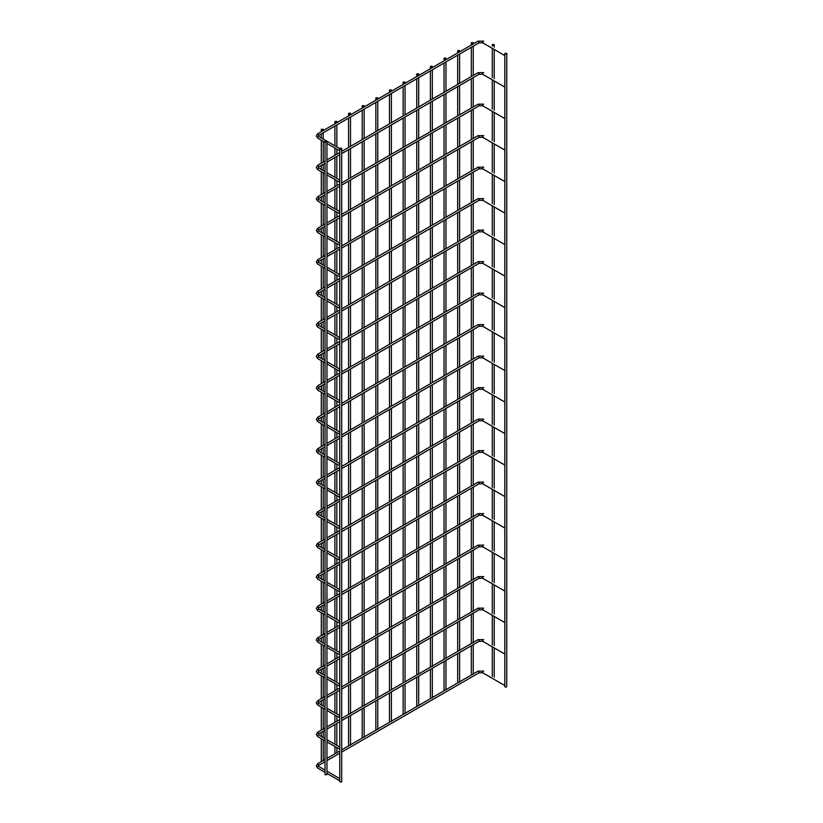 <?xml version="1.0" encoding="UTF-8"?>
<svg xmlns="http://www.w3.org/2000/svg" width="823" height="823" viewBox="0 0 823 823"><rect width="100%" height="100%" fill="white"/><g stroke="black" fill="none" stroke-linecap="round" stroke-linejoin="round"><path stroke-width="1.23" d="M504.818 54.38A0.967 0.556 120 0 0 504.818 55.563M339.776 149.663A0.967 0.556 120 0 0 339.776 150.846M504.818 53.433L504.818 686.567A0.967 0.556 0 0 0 506.742 686.567L506.742 53.433A0.967 0.556 0 0 0 505.096 53.834A0.967 0.556 0 0 0 506.742 53.433M471.6 43.156A0.967 0.556 0 0 0 473.246 42.765A0.967 0.556 0 0 0 471.6 43.156M341.422 781.459A0.967 0.556 180 0 1 339.776 781.85L339.776 148.716A0.967 0.556 180 0 1 341.71 148.716A0.967 0.556 180 0 1 339.776 148.716M504.818 85.87A0.967 0.556 120 0 0 504.818 87.063M339.776 181.163A0.967 0.556 120 0 0 339.776 182.346M504.818 117.37A0.967 0.556 120 0 0 504.818 118.563M339.776 212.653A0.967 0.556 120 0 0 339.776 213.846M504.818 148.87A0.967 0.556 120 0 0 504.818 150.064M339.776 244.153A0.967 0.556 120 0 0 339.776 245.347M504.818 180.371A0.967 0.556 120 0 0 504.818 181.564M339.776 275.654A0.967 0.556 120 0 0 339.776 276.847M504.818 211.871A0.967 0.556 120 0 0 504.818 213.064M339.776 307.154A0.967 0.556 120 0 0 339.776 308.347M504.818 243.371A0.967 0.556 120 0 0 504.818 244.565M339.776 338.654A0.967 0.556 120 0 0 339.776 339.848M504.818 274.872A0.967 0.556 120 0 0 504.818 276.055M339.776 370.155A0.967 0.556 120 0 0 339.776 371.338M504.818 306.372A0.967 0.556 120 0 0 504.818 307.555M339.776 401.655A0.967 0.556 120 0 0 339.776 402.838M504.818 337.862A0.967 0.556 120 0 0 504.818 339.055M339.776 433.145A0.967 0.556 120 0 0 339.776 434.338M504.818 369.362A0.967 0.556 120 0 0 504.818 370.556M339.776 464.645A0.967 0.556 120 0 0 339.776 465.839M504.818 400.863A0.967 0.556 120 0 0 504.818 402.056M339.776 496.146A0.967 0.556 120 0 0 339.776 497.339M504.818 432.363A0.967 0.556 120 0 0 504.818 433.556M339.776 527.646A0.967 0.556 120 0 0 339.776 528.839M504.818 463.863A0.967 0.556 120 0 0 504.818 465.057M339.776 559.146A0.967 0.556 120 0 0 339.776 560.34M504.818 495.364A0.967 0.556 120 0 0 504.818 496.557M339.776 590.647A0.967 0.556 120 0 0 339.776 591.84M504.818 526.864A0.967 0.556 120 0 0 504.818 528.047M339.776 622.147A0.967 0.556 120 0 0 339.776 623.33M504.818 558.354A0.967 0.556 120 0 0 504.818 559.547M339.776 653.647A0.967 0.556 120 0 0 339.776 654.83M504.818 589.854A0.967 0.556 120 0 0 504.818 591.048M339.776 685.137A0.967 0.556 120 0 0 339.776 686.331M504.818 621.355A0.967 0.556 120 0 0 504.818 622.548M339.776 716.638A0.967 0.556 120 0 0 339.776 717.831M504.818 652.855A0.967 0.556 120 0 0 504.818 654.048M339.776 748.138A0.967 0.556 120 0 0 339.776 749.331M504.818 684.355A0.967 0.556 120 0 0 504.818 685.549M339.776 779.638A0.967 0.556 120 0 0 339.776 780.832M492.576 45.316A0.967 0.556 0 0 0 494.222 44.926A0.967 0.556 0 0 0 492.288 44.926A0.967 0.556 0 0 0 492.576 45.316M326.68 774.227A0.967 0.556 180 0 1 325.023 774.618L325.023 141.484A0.967 0.556 180 0 1 326.957 141.484A0.967 0.556 180 0 1 325.023 141.484M457.958 51.026A0.967 0.556 0 0 0 459.604 50.635A0.967 0.556 0 0 0 457.958 51.026M444.317 58.906A0.967 0.556 0 0 0 445.973 58.505A0.967 0.556 0 0 0 444.039 58.505A0.967 0.556 0 0 0 444.317 58.906M430.686 66.776A0.967 0.556 0 0 0 432.332 66.385A0.967 0.556 0 0 0 430.686 66.776M417.045 74.656A0.967 0.556 0 0 0 418.691 74.255A0.967 0.556 0 0 0 416.757 74.255A0.967 0.556 0 0 0 417.045 74.656M403.404 82.526A0.967 0.556 0 0 0 405.05 82.135A0.967 0.556 0 0 0 403.404 82.526M389.763 90.407A0.967 0.556 0 0 0 391.409 90.005A0.967 0.556 0 0 0 389.763 90.407M376.121 98.276A0.967 0.556 0 0 0 377.767 97.886A0.967 0.556 0 0 0 376.121 98.276M362.49 106.146A0.967 0.556 0 0 0 364.136 105.755A0.967 0.556 0 0 0 362.49 106.146M348.849 114.027A0.967 0.556 0 0 0 350.495 113.636A0.967 0.556 0 0 0 348.561 113.636A0.967 0.556 0 0 0 348.849 114.027M335.208 121.897A0.967 0.556 0 0 0 336.854 121.506A0.967 0.556 0 0 0 335.208 121.897M321.567 129.777A0.967 0.556 0 0 0 323.213 129.386A0.967 0.556 0 0 0 321.567 129.777M483.214 42.775A0.967 0.556 -60 0 1 483.214 41.201A0.967 0.556 -60 0 1 483.698 41.15L478.101 41.15L317.699 133.758L316.258 135.929L317.699 138.099L325.023 142.338M478.575 42.775A0.967 0.556 -120 0 0 478.575 41.201A0.967 0.556 -120 0 0 478.101 41.15M318.336 135.445A0.967 0.556 -120 0 0 317.699 133.758M504.777 55.553L482.731 42.817L479.058 42.817L318.666 135.425L318.666 136.433A0.967 0.556 120 0 0 317.699 138.099M483.214 74.276A0.967 0.556 -60 0 1 483.214 72.702A0.967 0.556 -60 0 1 483.698 72.65L478.101 72.65L341.71 151.391M478.575 74.276A0.967 0.556 -120 0 0 478.575 72.702A0.967 0.556 -120 0 0 478.101 72.65M318.336 166.946A0.967 0.556 -120 0 0 317.699 165.258L316.258 167.429L317.699 169.6L325.023 173.838M325.023 163.252L318.666 166.925L318.666 167.933A0.967 0.556 120 0 0 317.699 169.6M483.214 105.766A0.967 0.556 -60 0 1 483.214 104.192A0.967 0.556 -60 0 1 483.698 104.151L478.101 104.151L341.71 182.891M478.575 105.766A0.967 0.556 -120 0 0 478.575 104.192A0.967 0.556 -120 0 0 478.101 104.151M318.336 198.446A0.967 0.556 -120 0 0 317.699 196.748L316.258 198.929L317.699 201.1L325.023 205.339M325.023 194.753L318.666 198.425L318.666 199.433A0.967 0.556 120 0 0 317.699 201.1M483.214 137.266A0.967 0.556 -60 0 1 483.214 135.692A0.967 0.556 -60 0 1 483.698 135.651L478.101 135.651L341.71 214.392M478.575 137.266A0.967 0.556 -120 0 0 478.575 135.692A0.967 0.556 -120 0 0 478.101 135.651M318.336 229.946A0.967 0.556 -120 0 0 317.699 228.249L316.258 230.43L317.699 232.6L325.023 236.829M325.023 226.243L318.666 229.926L318.666 230.934A0.967 0.556 120 0 0 317.699 232.6M483.214 168.766A0.967 0.556 -60 0 1 483.214 167.192A0.967 0.556 -60 0 1 483.698 167.141L478.101 167.141L341.71 245.892M478.575 168.766A0.967 0.556 -120 0 0 478.575 167.192A0.967 0.556 -120 0 0 478.101 167.141M318.336 261.447A0.967 0.556 -120 0 0 317.699 259.749L316.258 261.93L317.699 264.101L325.023 268.329M325.023 257.743L318.666 261.426L318.666 262.424A0.967 0.556 120 0 0 317.699 264.101M483.214 200.267A0.967 0.556 -60 0 1 483.214 198.693A0.967 0.556 -60 0 1 483.698 198.641L478.101 198.641L341.71 277.392M478.575 200.267A0.967 0.556 -120 0 0 478.575 198.693A0.967 0.556 -120 0 0 478.101 198.641M318.336 292.947A0.967 0.556 -120 0 0 317.699 291.249L316.258 293.42L317.699 295.601L325.023 299.829M325.023 289.243L318.666 292.916L318.666 293.924A0.967 0.556 120 0 0 317.699 295.601M483.214 231.767A0.967 0.556 -60 0 1 483.214 230.193A0.967 0.556 -60 0 1 483.698 230.142L478.101 230.142L341.71 308.882M478.575 231.767A0.967 0.556 -120 0 0 478.575 230.193A0.967 0.556 -120 0 0 478.101 230.142M318.336 324.447A0.967 0.556 -120 0 0 317.699 322.75L316.258 324.92L317.699 327.101L325.023 331.33M325.023 320.744L318.666 324.416L318.666 325.424A0.967 0.556 120 0 0 317.699 327.101M483.214 263.267A0.967 0.556 -60 0 1 483.214 261.693A0.967 0.556 -60 0 1 483.698 261.642L478.101 261.642L341.71 340.383M478.575 263.267A0.967 0.556 -120 0 0 478.575 261.693A0.967 0.556 -120 0 0 478.101 261.642M318.336 355.937A0.967 0.556 -120 0 0 317.699 354.25L316.258 356.421L317.699 358.591L325.023 362.83M325.023 352.244L318.666 355.917L318.666 356.925A0.967 0.556 120 0 0 317.699 358.591M483.214 294.768A0.967 0.556 -60 0 1 483.214 293.194A0.967 0.556 -60 0 1 483.698 293.142L478.101 293.142L341.71 371.883M478.575 294.768A0.967 0.556 -120 0 0 478.575 293.194A0.967 0.556 -120 0 0 478.101 293.142M318.336 387.438A0.967 0.556 -120 0 0 317.699 385.75L316.258 387.921L317.699 390.092L325.023 394.33M325.023 383.744L318.666 387.417L318.666 388.425A0.967 0.556 120 0 0 317.699 390.092M483.214 326.268A0.967 0.556 -60 0 1 483.214 324.684A0.967 0.556 -60 0 1 483.698 324.643L478.101 324.643L341.71 403.383M478.575 326.268A0.967 0.556 -120 0 0 478.575 324.684A0.967 0.556 -120 0 0 478.101 324.643M318.336 418.938A0.967 0.556 -120 0 0 317.699 417.251L316.258 419.421L317.699 421.592L325.023 425.83M325.023 415.245L318.666 418.917L318.666 419.925A0.967 0.556 120 0 0 317.699 421.592M483.214 357.758A0.967 0.556 -60 0 1 483.214 356.184A0.967 0.556 -60 0 1 483.698 356.143L478.101 356.143L341.71 434.883M478.575 357.758A0.967 0.556 -120 0 0 478.575 356.184A0.967 0.556 -120 0 0 478.101 356.143M318.336 450.438A0.967 0.556 -120 0 0 317.699 448.741L316.258 450.922L317.699 453.092L325.023 457.321M325.023 446.745L318.666 450.418L318.666 451.426A0.967 0.556 120 0 0 317.699 453.092M483.214 389.258A0.967 0.556 -60 0 1 483.214 387.684A0.967 0.556 -60 0 1 483.698 387.643L478.101 387.643L341.71 466.384M478.575 389.258A0.967 0.556 -120 0 0 478.575 387.684A0.967 0.556 -120 0 0 478.101 387.643M318.336 481.939A0.967 0.556 -120 0 0 317.699 480.241L316.258 482.422L317.699 484.593L325.023 488.821M325.023 478.235L318.666 481.918L318.666 482.926A0.967 0.556 120 0 0 317.699 484.593M483.214 420.759A0.967 0.556 -60 0 1 483.214 419.185A0.967 0.556 -60 0 1 483.698 419.133L478.101 419.133L341.71 497.884M478.575 420.759A0.967 0.556 -120 0 0 478.575 419.185A0.967 0.556 -120 0 0 478.101 419.133M318.336 513.439A0.967 0.556 -120 0 0 317.699 511.741L316.258 513.912L317.699 516.093L325.023 520.321M325.023 509.735L318.666 513.418L318.666 514.416A0.967 0.556 120 0 0 317.699 516.093M483.214 452.259A0.967 0.556 -60 0 1 483.214 450.685A0.967 0.556 -60 0 1 483.698 450.634L478.101 450.634L341.71 529.374M478.575 452.259A0.967 0.556 -120 0 0 478.575 450.685A0.967 0.556 -120 0 0 478.101 450.634M318.336 544.939A0.967 0.556 -120 0 0 317.699 543.242L316.258 545.412L317.699 547.593L325.023 551.822M325.023 541.236L318.666 544.908L318.666 545.916A0.967 0.556 120 0 0 317.699 547.593M483.214 483.759A0.967 0.556 -60 0 1 483.214 482.185A0.967 0.556 -60 0 1 483.698 482.134L478.101 482.134L341.71 560.875M478.575 483.759A0.967 0.556 -120 0 0 478.575 482.185A0.967 0.556 -120 0 0 478.101 482.134M318.336 576.429A0.967 0.556 -120 0 0 317.699 574.742L316.258 576.913L317.699 579.094L325.023 583.322M325.023 572.736L318.666 576.409L318.666 577.417A0.967 0.556 120 0 0 317.699 579.094M483.214 515.26A0.967 0.556 -60 0 1 483.214 513.686A0.967 0.556 -60 0 1 483.698 513.634L478.101 513.634L341.71 592.375M478.575 515.26A0.967 0.556 -120 0 0 478.575 513.686A0.967 0.556 -120 0 0 478.101 513.634M318.336 607.93A0.967 0.556 -120 0 0 317.699 606.242L316.258 608.413L317.699 610.584L325.023 614.822M325.023 604.236L318.666 607.909L318.666 608.917A0.967 0.556 120 0 0 317.699 610.584M483.214 546.76A0.967 0.556 -60 0 1 483.214 545.176A0.967 0.556 -60 0 1 483.698 545.135L478.101 545.135L341.71 623.875M478.575 546.76A0.967 0.556 -120 0 0 478.575 545.176A0.967 0.556 -120 0 0 478.101 545.135M318.336 639.43A0.967 0.556 -120 0 0 317.699 637.743L316.258 639.913L317.699 642.084L325.023 646.322M325.023 635.737L318.666 639.409L318.666 640.417A0.967 0.556 120 0 0 317.699 642.084M483.214 578.25A0.967 0.556 -60 0 1 483.214 576.676A0.967 0.556 -60 0 1 483.698 576.635L478.101 576.635L341.71 655.375M478.575 578.25A0.967 0.556 -120 0 0 478.575 576.676A0.967 0.556 -120 0 0 478.101 576.635M318.336 670.93A0.967 0.556 -120 0 0 317.699 669.233L316.258 671.414L317.699 673.584L325.023 677.823M325.023 667.237L318.666 670.91L318.666 671.918A0.967 0.556 120 0 0 317.699 673.584M483.214 609.75A0.967 0.556 -60 0 1 483.214 608.176A0.967 0.556 -60 0 1 483.698 608.135L478.101 608.135L341.71 686.876M478.575 609.75A0.967 0.556 -120 0 0 478.575 608.176A0.967 0.556 -120 0 0 478.101 608.135M318.336 702.43A0.967 0.556 -120 0 0 317.699 700.733L316.258 702.914L317.699 705.085L325.023 709.313M325.023 698.727L318.666 702.41L318.666 703.418A0.967 0.556 120 0 0 317.699 705.085M483.214 641.251A0.967 0.556 -60 0 1 483.214 639.677A0.967 0.556 -60 0 1 483.698 639.625L478.101 639.625L341.71 718.376M478.575 641.251A0.967 0.556 -120 0 0 478.575 639.677A0.967 0.556 -120 0 0 478.101 639.625M318.336 733.931A0.967 0.556 -120 0 0 317.699 732.233L316.258 734.414L317.699 736.585L325.023 740.813M325.023 730.227L318.666 733.91L318.666 734.908A0.967 0.556 120 0 0 317.699 736.585M483.214 672.751A0.967 0.556 -60 0 1 483.214 671.177A0.967 0.556 -60 0 1 483.698 671.126L478.101 671.126L341.71 749.876M478.575 672.751A0.967 0.556 -120 0 0 478.575 671.177A0.967 0.556 -120 0 0 478.101 671.126M318.336 765.431A0.967 0.556 -120 0 0 317.699 763.734L316.258 765.904L317.699 768.085L325.023 772.313M325.023 761.728L318.666 765.4L318.666 766.408A0.967 0.556 120 0 0 317.699 768.085M326.957 143.449L339.745 150.835M339.796 148.634L318.666 136.433M473.246 674.253L473.246 644.656M473.246 642.753L473.246 613.156M473.246 611.252L473.246 581.655M473.246 579.762L473.246 550.155M473.246 548.262L473.246 518.665M473.246 516.762L473.246 487.165M473.246 485.261L473.246 455.664M473.246 453.761L473.246 424.164M473.246 422.261L473.246 392.664M473.246 390.76L473.246 361.163M473.246 358.941L473.246 329.663M473.246 327.441L473.246 298.173M473.246 295.941L473.246 266.673M473.246 264.44L473.246 235.172M473.246 232.94L473.246 203.672M473.246 201.44L473.246 172.172M473.246 169.95L473.246 140.671M473.246 138.449L473.246 109.171M473.246 106.949L473.246 77.681M473.246 75.449L473.246 46.181M473.246 43.948L473.246 42.765M471.322 675.045L471.322 645.767M471.322 643.545L471.322 614.267M471.322 612.045L471.322 582.777M471.322 580.544L471.322 551.276M471.322 549.044L471.322 519.776M471.322 517.544L471.322 488.276M471.322 486.054L471.322 456.775M471.322 454.553L471.322 425.275M471.322 423.053L471.322 393.775M471.322 391.553L471.322 362.285M471.322 360.052L471.322 330.784M471.322 328.552L471.322 299.284M471.322 297.052L471.322 267.784M471.322 265.551L471.322 236.283M471.322 234.061L471.322 204.783M471.322 202.561L471.322 173.283M471.322 171.061L471.322 141.782M471.322 139.56L471.322 110.292M471.322 108.06L471.322 78.792M471.322 76.56L471.322 47.292M471.322 45.059L471.322 42.765M341.71 781.85L341.71 148.716M504.777 87.053L482.731 74.317L479.058 74.317L341.71 153.623M326.957 162.131L339.776 154.734M339.776 152.502L326.957 159.909M325.023 161.02L317.699 165.258M326.957 174.949L339.745 182.336M339.776 180.124L326.957 172.717M325.023 171.606L318.666 167.933M504.777 118.543L482.731 105.817L479.058 105.817L341.71 185.113M326.957 193.631L339.776 186.235M339.776 184.002L326.957 191.409M325.023 192.52L317.699 196.748M326.957 206.45L339.745 213.826M339.776 211.624L326.957 204.217M325.023 203.106L318.666 199.433M504.777 150.043L482.731 137.318L479.058 137.318L341.71 216.614M326.957 225.132L339.776 217.735M339.776 215.503L326.957 222.91M325.023 224.021L317.699 228.249M326.957 237.95L339.745 245.326M339.776 243.124L326.957 235.717M325.023 234.606L318.666 230.934M504.777 181.544L482.731 168.818L479.058 168.818L341.71 248.114M326.957 256.632L339.776 249.225M339.776 247.003L326.957 254.41M325.023 255.521L317.699 259.749M326.957 269.45L339.745 276.826M339.776 274.625L326.957 267.218M325.023 266.107L318.666 262.424M504.777 213.044L482.731 200.318L479.058 200.318L341.71 279.614M326.957 288.132L339.776 280.725M339.776 278.503L326.957 285.9M325.023 287.021L317.699 291.249M326.957 300.94L339.745 308.327M339.776 306.125L326.957 298.718M325.023 297.607L318.666 293.924M504.777 244.544L482.731 231.819L479.058 231.819L341.71 311.115M326.957 319.633L339.776 312.226M339.776 310.004L326.957 317.4M325.023 318.522L317.699 322.75M326.957 332.441L339.745 339.827M339.776 337.615L326.957 330.218M325.023 329.107L318.666 325.424M504.777 276.044L482.731 263.309L479.058 263.309L341.71 342.615M326.957 351.133L339.776 343.726M339.776 341.494L326.957 348.901M325.023 350.012L317.699 354.25M326.957 363.941L339.745 371.327M339.776 369.116L326.957 361.719M325.023 360.597L318.666 356.925M504.777 307.545L482.731 294.809L479.058 294.809L341.71 374.115M326.957 382.633L339.776 375.226M339.776 372.994L326.957 380.401M325.023 381.512L317.699 385.75M326.957 395.441L339.745 402.828M339.776 400.616L326.957 393.209M325.023 392.098L318.666 388.425M504.777 339.035L482.731 326.309L479.058 326.309L341.71 405.605M326.957 414.123L339.776 406.727M339.776 404.494L326.957 411.901M325.023 413.012L317.699 417.251M326.957 426.942L339.745 434.318M339.776 432.116L326.957 424.709M325.023 423.598L318.666 419.925M504.777 370.535L482.731 357.81L479.058 357.81L341.71 437.106M326.957 445.624L339.776 438.227M339.776 435.995L326.957 443.402M325.023 444.513L317.699 448.741M326.957 458.442L339.745 465.818M339.776 463.616L326.957 456.209M325.023 455.098L318.666 451.426M504.777 402.036L482.731 389.31L479.058 389.31L341.71 468.606M326.957 477.124L339.776 469.717M339.776 467.495L326.957 474.902M325.023 476.013L317.699 480.241M326.957 489.942L339.745 497.318M339.776 495.117L326.957 487.71M325.023 486.599L318.666 482.926M504.777 433.536L482.731 420.81L479.058 420.81L341.71 500.106M326.957 508.624L339.776 501.217M339.776 498.995L326.957 506.392M325.023 507.513L317.699 511.741M326.957 521.432L339.745 528.819M339.776 526.617L326.957 519.21M325.023 518.099L318.666 514.416M504.777 465.036L482.731 452.311L479.058 452.311L341.71 531.607M326.957 540.125L339.776 532.718M339.776 530.496L326.957 537.892M325.023 539.014L317.699 543.242M326.957 552.933L339.745 560.319M339.776 558.107L326.957 550.71M325.023 549.599L318.666 545.916M504.777 496.536L482.731 483.811L479.058 483.811L341.71 563.107M326.957 571.625L339.776 564.218M339.776 561.996L326.957 569.393M325.023 570.504L317.699 574.742M326.957 584.433L339.745 591.819M339.776 589.607L326.957 582.211M325.023 581.089L318.666 577.417M504.777 528.037L482.731 515.301L479.058 515.301L341.71 594.607M326.957 603.125L339.776 595.718M339.776 593.486L326.957 600.893M325.023 602.004L317.699 606.242M326.957 615.933L339.745 623.32M339.776 621.108L326.957 613.711M325.023 612.59L318.666 608.917M504.777 559.537L482.731 546.801L479.058 546.801L341.71 626.108M326.957 634.615L339.776 627.219M339.776 624.986L326.957 632.393M325.023 633.504L317.699 637.743M326.957 647.434L339.745 654.82M339.776 652.608L326.957 645.201M325.023 644.09L318.666 640.417M504.777 591.027L482.731 578.302L479.058 578.302L341.71 657.598M326.957 666.116L339.776 658.719M339.776 656.487L326.957 663.894M325.023 665.005L317.699 669.233M326.957 678.934L339.745 686.31M339.776 684.108L326.957 676.701M325.023 675.59L318.666 671.918M504.777 622.527L482.731 609.802L479.058 609.802L341.71 689.098M326.957 697.616L339.776 690.219M339.776 687.987L326.957 695.394M325.023 696.505L317.699 700.733M326.957 710.434L339.745 717.81M339.776 715.609L326.957 708.202M325.023 707.091L318.666 703.418M504.777 654.028L482.731 641.302L479.058 641.302L341.71 720.598M326.957 729.116L339.776 721.709M339.776 719.487L326.957 726.894M325.023 728.005L317.699 732.233M326.957 741.935L339.745 749.311M339.776 747.109L326.957 739.702M325.023 738.591L318.666 734.908M504.777 685.528L482.731 672.803L479.058 672.803L341.71 752.099M326.957 760.617L339.776 753.21M339.776 750.988L326.957 758.384M325.023 759.506L317.699 763.734M326.957 773.425L339.745 780.811M339.776 778.609L326.957 771.202M325.023 770.091L318.666 766.408M494.222 677.206L494.222 647.927M494.222 645.705L494.222 616.437M494.222 614.205L494.222 584.937M494.222 582.705L494.222 553.437M494.222 551.204L494.222 521.936M494.222 519.704L494.222 490.436M494.222 488.214L494.222 458.936M494.222 456.714L494.222 427.435M494.222 425.213L494.222 395.935M494.222 393.713L494.222 364.445M494.222 362.213L494.222 332.945M494.222 330.712L494.222 301.444M494.222 299.212L494.222 269.944M494.222 267.722L494.222 238.444M494.222 236.222L494.222 206.943M494.222 204.721L494.222 175.443M494.222 173.221L494.222 143.953M494.222 141.721L494.222 112.453M494.222 110.22L494.222 80.952M494.222 78.72L494.222 49.452M494.222 47.22L494.222 44.926M492.288 676.413L492.288 646.816M492.288 644.913L492.288 615.316M492.288 613.413L492.288 583.816M492.288 581.923L492.288 552.326M492.288 550.422L492.288 520.825M492.288 518.922L492.288 489.325M492.288 487.422L492.288 457.825M492.288 455.921L492.288 426.324M492.288 424.421L492.288 394.824M492.288 392.921L492.288 363.324M492.288 361.102L492.288 331.823M492.288 329.601L492.288 300.333M492.288 298.101L492.288 268.833M492.288 266.601L492.288 237.333M492.288 235.1L492.288 205.832M492.288 203.61L492.288 174.332M492.288 172.11L492.288 142.832M492.288 140.61L492.288 111.331M492.288 109.109L492.288 79.841M492.288 77.609L492.288 48.341M492.288 46.109L492.288 44.926M326.957 774.618L326.957 141.484M459.604 682.133L459.604 652.536M459.604 650.633L459.604 621.036M459.604 619.133L459.604 589.535M459.604 587.632L459.604 558.035M459.604 556.132L459.604 526.535M459.604 524.632L459.604 495.035M459.604 493.131L459.604 463.534M459.604 461.641L459.604 432.034M459.604 430.141L459.604 400.544M459.604 398.641L459.604 369.043M459.604 366.811L459.604 337.543M459.604 335.311L459.604 306.043M459.604 303.821L459.604 274.543M459.604 272.32L459.604 243.042M459.604 240.82L459.604 211.542M459.604 209.32L459.604 180.052M459.604 177.819L459.604 148.552M459.604 146.319L459.604 117.051M459.604 114.819L459.604 85.551M459.604 83.318L459.604 54.051M459.604 51.828L459.604 50.635M457.681 682.915L457.681 653.647M457.681 651.415L457.681 622.147M457.681 619.914L457.681 590.647M457.681 588.424L457.681 559.146M457.681 556.924L457.681 527.646M457.681 525.424L457.681 496.146M457.681 493.923L457.681 464.656M457.681 462.423L457.681 433.155M457.681 430.923L457.681 401.655M457.681 399.422L457.681 370.155M457.681 367.922L457.681 338.654M457.681 336.432L457.681 307.154M457.681 304.932L457.681 275.654M457.681 273.431L457.681 244.164M457.681 241.931L457.681 212.663M457.681 210.431L457.681 181.163M457.681 178.93L457.681 149.663M457.681 147.43L457.681 118.162M457.681 115.94L457.681 86.662M457.681 84.44L457.681 55.162M457.681 52.939L457.681 50.635M445.973 690.003L445.973 660.406M445.973 658.503L445.973 628.906M445.973 627.003L445.973 597.405M445.973 595.502L445.973 565.905M445.973 564.012L445.973 534.415M445.973 532.512L445.973 502.915M445.973 501.012L445.973 471.414M445.973 469.511L445.973 439.914M445.973 438.011L445.973 408.414M445.973 406.511L445.973 376.913M445.973 374.691L445.973 345.413M445.973 343.191L445.973 313.913M445.973 311.691L445.973 282.423M445.973 280.19L445.973 250.922M445.973 248.69L445.973 219.422M445.973 217.19L445.973 187.922M445.973 185.7L445.973 156.421M445.973 154.199L445.973 124.921M445.973 122.699L445.973 93.421M445.973 91.199L445.973 61.931M445.973 59.698L445.973 58.505M444.039 690.795L444.039 661.517M444.039 659.295L444.039 630.017M444.039 627.795L444.039 598.527M444.039 596.294L444.039 567.026M444.039 564.794L444.039 535.526M444.039 533.294L444.039 504.026M444.039 501.793L444.039 472.525M444.039 470.303L444.039 441.025M444.039 438.803L444.039 409.525M444.039 407.303L444.039 378.024M444.039 375.802L444.039 346.534M444.039 344.302L444.039 315.034M444.039 312.802L444.039 283.534M444.039 281.301L444.039 252.033M444.039 249.801L444.039 220.533M444.039 218.311L444.039 189.033M444.039 186.811L444.039 157.532M444.039 155.31L444.039 126.042M444.039 123.81L444.039 94.542M444.039 92.31L444.039 63.042M444.039 60.809L444.039 58.505M432.332 697.883L432.332 668.276M432.332 666.383L432.332 636.786M432.332 634.883L432.332 605.286M432.332 603.382L432.332 573.785M432.332 571.882L432.332 542.285M432.332 540.382L432.332 510.785M432.332 508.881L432.332 479.284M432.332 477.381L432.332 447.784M432.332 445.891L432.332 416.294M432.332 414.391L432.332 384.794M432.332 382.561L432.332 353.293M432.332 351.061L432.332 321.793M432.332 319.561L432.332 290.293M432.332 288.071L432.332 258.792M432.332 256.57L432.332 227.292M432.332 225.07L432.332 195.792M432.332 193.57L432.332 164.302M432.332 162.069L432.332 132.801M432.332 130.569L432.332 101.301M432.332 99.069L432.332 69.801M432.332 67.568L432.332 66.385M430.398 698.665L430.398 669.397M430.398 667.165L430.398 637.897M430.398 635.665L430.398 606.397M430.398 604.164L430.398 574.896M430.398 572.674L430.398 543.396M430.398 541.174L430.398 511.896M430.398 509.674L430.398 480.406M430.398 478.173L430.398 448.905M430.398 446.673L430.398 417.405M430.398 415.173L430.398 385.905M430.398 383.672L430.398 354.404M430.398 352.182L430.398 322.904M430.398 320.682L430.398 291.404M430.398 289.182L430.398 259.903M430.398 257.681L430.398 228.413M430.398 226.181L430.398 196.913M430.398 194.681L430.398 165.413M430.398 163.18L430.398 133.912M430.398 131.68L430.398 102.412M430.398 100.19L430.398 70.912M430.398 68.69L430.398 66.385M418.691 705.753L418.691 676.156M418.691 674.253L418.691 644.656M418.691 642.753L418.691 613.156M418.691 611.252L418.691 581.655M418.691 579.762L418.691 550.155M418.691 548.262L418.691 518.665M418.691 516.762L418.691 487.165M418.691 485.261L418.691 455.664M418.691 453.761L418.691 424.164M418.691 422.261L418.691 392.664M418.691 390.441L418.691 361.163M418.691 358.941L418.691 329.663M418.691 327.441L418.691 298.173M418.691 295.941L418.691 266.673M418.691 264.44L418.691 235.172M418.691 232.94L418.691 203.672M418.691 201.44L418.691 172.172M418.691 169.95L418.691 140.671M418.691 138.449L418.691 109.171M418.691 106.949L418.691 77.671M418.691 75.449L418.691 74.255M416.757 706.545L416.757 677.267M416.757 675.045L416.757 645.767M416.757 643.545L416.757 614.267M416.757 612.045L416.757 582.777M416.757 580.544L416.757 551.276M416.757 549.044L416.757 519.776M416.757 517.544L416.757 488.276M416.757 486.043L416.757 456.775M416.757 454.553L416.757 425.275M416.757 423.053L416.757 393.775M416.757 391.553L416.757 362.285M416.757 360.052L416.757 330.784M416.757 328.552L416.757 299.284M416.757 297.052L416.757 267.784M416.757 265.551L416.757 236.283M416.757 234.061L416.757 204.783M416.757 202.561L416.757 173.283M416.757 171.061L416.757 141.782M416.757 139.56L416.757 110.292M416.757 108.06L416.757 78.792M416.757 76.56L416.757 74.255M405.05 713.623L405.05 684.026M405.05 682.133L405.05 652.536M405.05 650.633L405.05 621.036M405.05 619.133L405.05 589.535M405.05 587.632L405.05 558.035M405.05 556.132L405.05 526.535M405.05 524.632L405.05 495.035M405.05 493.131L405.05 463.534M405.05 461.641L405.05 432.034M405.05 430.141L405.05 400.544M405.05 398.311L405.05 369.043M405.05 366.811L405.05 337.543M405.05 335.311L405.05 306.043M405.05 303.81L405.05 274.543M405.05 272.32L405.05 243.042M405.05 240.82L405.05 211.542M405.05 209.32L405.05 180.052M405.05 177.819L405.05 148.552M405.05 146.319L405.05 117.051M405.05 114.819L405.05 85.551M405.05 83.318L405.05 82.135M403.126 714.415L403.126 685.148M403.126 682.915L403.126 653.647M403.126 651.415L403.126 622.147M403.126 619.914L403.126 590.647M403.126 588.424L403.126 559.146M403.126 556.924L403.126 527.646M403.126 525.424L403.126 496.146M403.126 493.923L403.126 464.656M403.126 462.423L403.126 433.155M403.126 430.923L403.126 401.655M403.126 399.422L403.126 370.155M403.126 367.922L403.126 338.654M403.126 336.432L403.126 307.154M403.126 304.932L403.126 275.654M403.126 273.431L403.126 244.153M403.126 241.931L403.126 212.663M403.126 210.431L403.126 181.163M403.126 178.93L403.126 149.663M403.126 147.43L403.126 118.162M403.126 115.94L403.126 86.662M403.126 84.44L403.126 82.135M391.409 721.504L391.409 691.906M391.409 690.003L391.409 660.406M391.409 658.503L391.409 628.906M391.409 627.003L391.409 597.405M391.409 595.502L391.409 565.905M391.409 564.012L391.409 534.405M391.409 532.512L391.409 502.915M391.409 501.012L391.409 471.414M391.409 469.511L391.409 439.914M391.409 438.011L391.409 408.414M391.409 406.192L391.409 376.913M391.409 374.691L391.409 345.413M391.409 343.191L391.409 313.913M391.409 311.691L391.409 282.423M391.409 280.19L391.409 250.922M391.409 248.69L391.409 219.422M391.409 217.19L391.409 187.922M391.409 185.689L391.409 156.421M391.409 154.199L391.409 124.921M391.409 122.699L391.409 93.421M391.409 91.199L391.409 90.005M389.485 722.285L389.485 693.017M389.485 690.795L389.485 661.517M389.485 659.295L389.485 630.017M389.485 627.795L389.485 598.516M389.485 596.294L389.485 567.026M389.485 564.794L389.485 535.526M389.485 533.294L389.485 504.026M389.485 501.793L389.485 472.525M389.485 470.303L389.485 441.025M389.485 438.803L389.485 409.525M389.485 407.303L389.485 378.024M389.485 375.802L389.485 346.534M389.485 344.302L389.485 315.034M389.485 312.802L389.485 283.534M389.485 281.301L389.485 252.033M389.485 249.801L389.485 220.533M389.485 218.311L389.485 189.033M389.485 186.811L389.485 157.532M389.485 155.31L389.485 126.032M389.485 123.81L389.485 94.542M389.485 92.31L389.485 90.005M377.767 729.373L377.767 699.776M377.767 697.873L377.767 668.276M377.767 666.383L377.767 636.786M377.767 634.883L377.767 605.286M377.767 603.382L377.767 573.785M377.767 571.882L377.767 542.285M377.767 540.382L377.767 510.785M377.767 508.881L377.767 479.284M377.767 477.381L377.767 447.784M377.767 445.891L377.767 416.284M377.767 414.062L377.767 384.794M377.767 382.561L377.767 353.293M377.767 351.061L377.767 321.793M377.767 319.561L377.767 290.293M377.767 288.071L377.767 258.792M377.767 256.57L377.767 227.292M377.767 225.07L377.767 195.792M377.767 193.57L377.767 164.302M377.767 162.069L377.767 132.801M377.767 130.569L377.767 101.301M377.767 99.069L377.767 97.886M375.844 730.166L375.844 700.898M375.844 698.665L375.844 669.397M375.844 667.165L375.844 637.897M375.844 635.665L375.844 606.397M375.844 604.164L375.844 574.896M375.844 572.674L375.844 543.396M375.844 541.174L375.844 511.896M375.844 509.674L375.844 480.395M375.844 478.173L375.844 448.905M375.844 446.673L375.844 417.405M375.844 415.173L375.844 385.905M375.844 383.672L375.844 354.404M375.844 352.172L375.844 322.904M375.844 320.682L375.844 291.404M375.844 289.182L375.844 259.903M375.844 257.681L375.844 228.413M375.844 226.181L375.844 196.913M375.844 194.681L375.844 165.413M375.844 163.18L375.844 133.912M375.844 131.68L375.844 102.412M375.844 100.19L375.844 97.886M364.136 737.254L364.136 707.657M364.136 705.753L364.136 676.156M364.136 674.253L364.136 644.656M364.136 642.753L364.136 613.156M364.136 611.252L364.136 581.655M364.136 579.752L364.136 550.155M364.136 548.262L364.136 518.665M364.136 516.762L364.136 487.165M364.136 485.261L364.136 455.664M364.136 453.761L364.136 424.164M364.136 421.932L364.136 392.664M364.136 390.441L364.136 361.163M364.136 358.941L364.136 329.663M364.136 327.441L364.136 298.163M364.136 295.941L364.136 266.673M364.136 264.44L364.136 235.172M364.136 232.94L364.136 203.672M364.136 201.44L364.136 172.172M364.136 169.95L364.136 140.671M364.136 138.449L364.136 109.171M364.136 106.949L364.136 105.755M362.202 738.036L362.202 708.768M362.202 706.535L362.202 677.267M362.202 675.045L362.202 645.767M362.202 643.545L362.202 614.267M362.202 612.045L362.202 582.777M362.202 580.544L362.202 551.276M362.202 549.044L362.202 519.776M362.202 517.544L362.202 488.276M362.202 486.043L362.202 456.775M362.202 454.553L362.202 425.275M362.202 423.053L362.202 393.775M362.202 391.553L362.202 362.274M362.202 360.052L362.202 330.784M362.202 328.552L362.202 299.284M362.202 297.052L362.202 267.784M362.202 265.551L362.202 236.283M362.202 234.051L362.202 204.783M362.202 202.561L362.202 173.283M362.202 171.061L362.202 141.782M362.202 139.56L362.202 110.292M362.202 108.06L362.202 105.755M350.495 745.124L350.495 715.526M350.495 713.623L350.495 684.026M350.495 682.133L350.495 652.526M350.495 650.633L350.495 621.036M350.495 619.133L350.495 589.535M350.495 587.632L350.495 558.035M350.495 556.132L350.495 526.535M350.495 524.632L350.495 495.035M350.495 493.131L350.495 463.534M350.495 461.631L350.495 432.034M350.495 429.812L350.495 400.544M350.495 398.311L350.495 369.043M350.495 366.811L350.495 337.543M350.495 335.311L350.495 306.043M350.495 303.81L350.495 274.543M350.495 272.32L350.495 243.042M350.495 240.82L350.495 211.542M350.495 209.32L350.495 180.042M350.495 177.819L350.495 148.552M350.495 146.319L350.495 117.051M350.495 114.819L350.495 113.636M348.561 745.916L348.561 716.638M348.561 714.415L348.561 685.148M348.561 682.915L348.561 653.647M348.561 651.415L348.561 622.147M348.561 619.914L348.561 590.647M348.561 588.414L348.561 559.146M348.561 556.924L348.561 527.646M348.561 525.424L348.561 496.146M348.561 493.923L348.561 464.656M348.561 462.423L348.561 433.155M348.561 430.923L348.561 401.655M348.561 399.422L348.561 370.155M348.561 367.922L348.561 338.654M348.561 336.432L348.561 307.154M348.561 304.932L348.561 275.654M348.561 273.431L348.561 244.153M348.561 241.931L348.561 212.663M348.561 210.431L348.561 181.163M348.561 178.93L348.561 149.663M348.561 147.43L348.561 118.162M348.561 115.93L348.561 113.636M336.854 753.004L336.854 747.644M336.854 745.412L336.854 723.407M336.854 721.504L336.854 716.144M336.854 713.922L336.854 691.906M336.854 690.003L336.854 684.643M336.854 682.421L336.854 660.406M336.854 658.503L336.854 653.143M336.854 650.921L336.854 628.906M336.854 627.003L336.854 621.643M336.854 619.421L336.854 597.405M336.854 595.502L336.854 590.153M336.854 587.92L336.854 565.905M336.854 564.012L336.854 558.652M336.854 556.42L336.854 534.405M336.854 532.512L336.854 527.152M336.854 524.92L336.854 502.915M336.854 501.012L336.854 495.652M336.854 493.419L336.854 471.414M336.854 469.511L336.854 464.151M336.854 461.929L336.854 439.914M336.854 437.682L336.854 432.651M336.854 430.429L336.854 408.414M336.854 406.181L336.854 401.151M336.854 398.929L336.854 376.913M336.854 374.691L336.854 369.661M336.854 367.428L336.854 345.413M336.854 343.191L336.854 338.16M336.854 335.928L336.854 313.913M336.854 311.691L336.854 306.66M336.854 304.428L336.854 282.423M336.854 280.19L336.854 275.16M336.854 272.927L336.854 250.922M336.854 248.69L336.854 243.659M336.854 241.437L336.854 219.422M336.854 217.19L336.854 212.159M336.854 209.937L336.854 187.922M336.854 185.689L336.854 180.659M336.854 178.437L336.854 156.421M336.854 154.199L336.854 149.158M336.854 146.936L336.854 124.921M336.854 122.699L336.854 121.506M334.92 753.786L334.92 746.533M334.92 744.301L334.92 724.518M334.92 722.285L334.92 715.033M334.92 712.8L334.92 693.017M334.92 690.795L334.92 683.532M334.92 681.3L334.92 661.517M334.92 659.295L334.92 652.032M334.92 649.81L334.92 630.017M334.92 627.795L334.92 620.532M334.92 618.31L334.92 598.516M334.92 596.294L334.92 589.031M334.92 586.809L334.92 567.026M334.92 564.794L334.92 557.531M334.92 555.309L334.92 535.526M334.92 533.294L334.92 526.041M334.92 523.809L334.92 504.026M334.92 501.793L334.92 494.541M334.92 492.308L334.92 472.525M334.92 470.293L334.92 463.04M334.92 460.808L334.92 441.025M334.92 438.803L334.92 431.54M334.92 429.308L334.92 409.525M334.92 407.303L334.92 400.04M334.92 397.818L334.92 378.024M334.92 375.802L334.92 368.539M334.92 366.317L334.92 346.534M334.92 344.302L334.92 337.039M334.92 334.817L334.92 315.034M334.92 312.802L334.92 305.549M334.92 303.317L334.92 283.534M334.92 281.301L334.92 274.049M334.92 271.816L334.92 252.033M334.92 249.801L334.92 242.548M334.92 240.316L334.92 220.533M334.92 218.311L334.92 211.048M334.92 208.816L334.92 189.033M334.92 186.811L334.92 179.548M334.92 177.326L334.92 157.532M334.92 155.31L334.92 148.047M334.92 145.825L334.92 126.032M334.92 123.81L334.92 121.506M323.213 760.874L323.213 739.764M323.213 737.542L323.213 731.277M323.213 729.373L323.213 708.274M323.213 706.041L323.213 699.776M323.213 697.873L323.213 676.773M323.213 674.541L323.213 668.276M323.213 666.383L323.213 645.273M323.213 643.041L323.213 636.786M323.213 634.883L323.213 613.773M323.213 611.54L323.213 605.286M323.213 603.382L323.213 582.273M323.213 580.05L323.213 573.785M323.213 571.882L323.213 550.772M323.213 548.55L323.213 542.285M323.213 540.382L323.213 519.272M323.213 517.05L323.213 510.785M323.213 508.881L323.213 487.782M323.213 485.549L323.213 479.284M323.213 477.381L323.213 456.281M323.213 454.049L323.213 447.784M323.213 445.562L323.213 424.781M323.213 422.549L323.213 416.284M323.213 414.062L323.213 393.281M323.213 391.048L323.213 384.794M323.213 382.561L323.213 361.781M323.213 359.558L323.213 353.293M323.213 351.061L323.213 330.28M323.213 328.058L323.213 321.793M323.213 319.561L323.213 298.78M323.213 296.558L323.213 290.293M323.213 288.06L323.213 267.28M323.213 265.057L323.213 258.792M323.213 256.57L323.213 235.79M323.213 233.557L323.213 227.292M323.213 225.07L323.213 204.289M323.213 202.057L323.213 195.792M323.213 193.57L323.213 172.789M323.213 170.556L323.213 164.302M323.213 162.069L323.213 141.289M323.213 139.066L323.213 132.801M323.213 130.569L323.213 129.386M321.289 761.666L321.289 738.653M321.289 736.431L321.289 732.388M321.289 730.166L321.289 707.152M321.289 704.93L321.289 700.887M321.289 698.665L321.289 675.652M321.289 673.43L321.289 669.397M321.289 667.165L321.289 644.162M321.289 641.93L321.289 637.897M321.289 635.665L321.289 612.662M321.289 610.429L321.289 606.397M321.289 604.164L321.289 581.161M321.289 578.929L321.289 574.896M321.289 572.674L321.289 549.661M321.289 547.439L321.289 543.396M321.289 541.174L321.289 518.161M321.289 515.939L321.289 511.896M321.289 509.674L321.289 486.66M321.289 484.438L321.289 480.395M321.289 478.173L321.289 455.16M321.289 452.938L321.289 448.905M321.289 446.673L321.289 423.67M321.289 421.438L321.289 417.405M321.289 415.173L321.289 392.17M321.289 389.937L321.289 385.905M321.289 383.672L321.289 360.669M321.289 358.437L321.289 354.404M321.289 352.172L321.289 329.169M321.289 326.937L321.289 322.904M321.289 320.682L321.289 297.669M321.289 295.447L321.289 291.404M321.289 289.182L321.289 266.168M321.289 263.946L321.289 259.903M321.289 257.681L321.289 234.668M321.289 232.446L321.289 228.403M321.289 226.181L321.289 203.168M321.289 200.946L321.289 196.913M321.289 194.681L321.289 171.678M321.289 169.445L321.289 165.413M321.289 163.18L321.289 140.177M321.289 137.945L321.289 133.912M321.289 131.68L321.289 129.386"/></g></svg>
